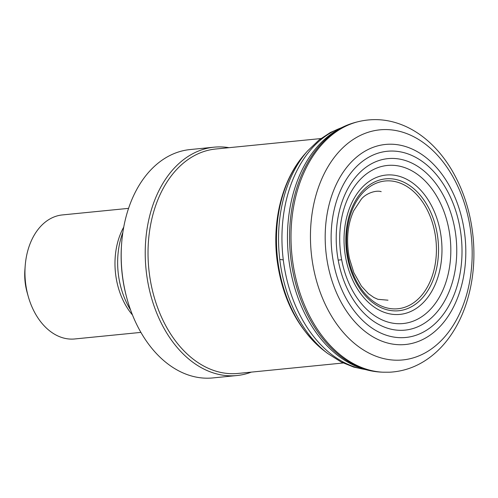 <?xml version="1.0" encoding="UTF-8"?>
<svg xmlns="http://www.w3.org/2000/svg" width="498" height="498" viewBox="0 0 498 498"><rect width="100%" height="100%" fill="white"/><g stroke="black" fill="none" stroke-linecap="round" stroke-linejoin="round"><path stroke-width="0.75" d="M122.863 232.41A67.267 46.806 84.3 0 0 130.563 309.93M123.753 227.088A62.318 43.363 84.3 0 0 132.48 314.973M128.577 208.357L62.381 214.931A62.318 43.363 84.3 0 0 25.205 265.739A62.318 43.363 84.3 0 0 28.255 296.459A62.318 43.363 84.3 0 0 73.754 339.045A62.318 43.363 84.3 0 0 74.7 338.964L140.897 332.39M25.205 265.739L24.9 269.711A46.495 32.351 84.3 0 0 27.178 292.631L28.255 296.459M320.886 138.562L215.759 149.002A112.772 78.466 84.3 0 0 148.703 267.75A112.772 78.466 84.3 0 0 236.338 373.581A112.772 78.466 84.3 0 0 238.044 373.438L343.178 362.992M229.03 147.682A114.745 79.842 84.3 0 0 214.146 147.171A114.745 79.842 84.3 0 0 145.914 268.005A114.745 79.842 84.3 0 0 235.087 375.691A114.745 79.842 84.3 0 0 236.83 375.548A114.745 79.842 84.3 0 0 251.322 372.118M214.146 147.171L190.112 149.562A114.745 79.842 84.3 0 0 121.661 243.111A114.745 79.842 84.3 0 0 127.283 299.678A114.745 79.842 84.3 0 0 211.052 378.075A114.745 79.842 84.3 0 0 212.789 377.932L236.83 375.548M121.661 243.111L121.587 244.101A110.793 77.09 84.3 0 0 127.015 298.719L127.283 299.678M348.494 258.736A64.198 44.671 -95.7 0 1 379.862 181.982A64.198 44.671 -95.7 0 1 435.196 234.589A64.198 44.671 -95.7 0 1 400.678 308.343A64.198 44.671 -95.7 0 1 348.494 258.736M347.735 258.879A66.271 46.109 -95.7 0 1 380.316 179.84A66.271 46.109 -95.7 0 1 437.312 234.427A66.271 46.109 -95.7 0 1 401.475 310.354A66.271 46.109 -95.7 0 1 347.735 258.879M345.948 259.116A70.019 48.717 -95.7 0 1 380.802 175.999A70.019 48.717 -95.7 0 1 440.761 234.247A70.019 48.717 -95.7 0 1 402.49 314.039A70.019 48.717 -95.7 0 1 345.948 259.116M341.659 259.726A79.437 55.272 -95.7 0 1 382.184 166.338A79.437 55.272 -95.7 0 1 449.613 233.724A79.437 55.272 -95.7 0 1 405.248 323.27A79.437 55.272 -95.7 0 1 341.659 259.726L338.192 260.13A86.173 59.959 -95.7 0 1 382.825 159.46A86.173 59.959 -95.7 0 1 455.552 233.462A86.173 59.959 -95.7 0 1 406.773 329.913A86.173 59.959 -95.7 0 1 338.192 260.13M333.106 260.485A93.562 65.101 -95.7 0 1 382.427 152.021A93.562 65.101 -95.7 0 1 460.843 233.512A93.562 65.101 -95.7 0 1 407.053 337.333A93.562 65.101 -95.7 0 1 333.106 260.485M327.13 260.74A100.528 69.95 -95.7 0 1 381.032 145.105A100.528 69.95 -95.7 0 1 464.69 233.873A100.528 69.95 -95.7 0 1 406.019 344.448A100.528 69.95 -95.7 0 1 327.13 260.74M312.296 261.157A115.617 80.452 -95.7 0 1 376.376 130.302A115.617 80.452 -95.7 0 1 471.183 235.156A115.617 80.452 -95.7 0 1 401.699 360.035A115.617 80.452 -95.7 0 1 312.296 261.157M358.118 121.699C374.197 117.821 390.04 119.389 405.64 126.399C413.707 130.078 421.264 135.026 428.305 141.258C437.07 149.027 444.726 158.345 451.281 169.214C463.289 189.389 470.566 212.024 473.1 237.11C475.472 262.452 472.627 286.238 464.566 308.467C460.264 320.108 454.637 330.485 447.683 339.599C442.012 347.006 435.601 353.269 428.448 358.398C416.583 366.858 403.629 371.458 389.585 372.211L382.999 372.205A126.529 88.046 -95.7 0 1 292.594 260.828A126.529 88.046 -95.7 0 1 358.118 121.699L356.562 122.085A126.293 87.878 -95.7 0 1 356.574 122.085C347.704 124.313 339.381 128.191 331.6 133.719A125.384 87.243 -95.7 0 1 331.6 133.719L331.606 133.713A125.384 87.243 -95.7 0 0 288.952 260.466A125.384 87.243 -95.7 0 0 354.626 365.632A125.384 87.243 -95.7 0 1 354.626 365.632C363.347 369.522 372.274 371.689 381.412 372.13A126.293 87.878 -95.7 0 1 381.4 372.13A126.293 87.878 -95.7 0 1 291.112 260.703A126.293 87.878 -95.7 0 1 356.562 122.085M365.339 369.516A123.33 85.818 -95.7 0 1 283.281 259.875A123.33 85.818 -95.7 0 1 341.335 127.812M283.281 259.875L279.764 259.439A121.394 84.467 -95.7 0 1 307.465 151.05L304.558 154.368C282.559 179.193 272.281 219.518 276.888 258.624C281.993 298.483 297.717 329.178 324.061 350.71A117.746 81.927 -95.7 0 1 277.579 258.941A117.746 81.927 -95.7 0 1 304.558 154.368M366.074 369.715L353.829 367.126L341.242 362.046L327.566 353.393A121.394 84.467 -95.7 0 1 279.764 259.439M381.194 191.674C376.519 189.975 366.26 192.975 361.249 199.25L353.711 210.729C347.448 224.71 346.01 240.584 349.403 258.356L353.835 272.661L361.374 286.064L368.414 293.677L373.88 297.499L377.914 299.31L387.998 300.194M342.014 127.469L330.454 132.449L319.106 139.926L307.465 151.05M381.4 372.13L382.999 372.205M324.061 350.71L327.566 353.393"/></g></svg>

